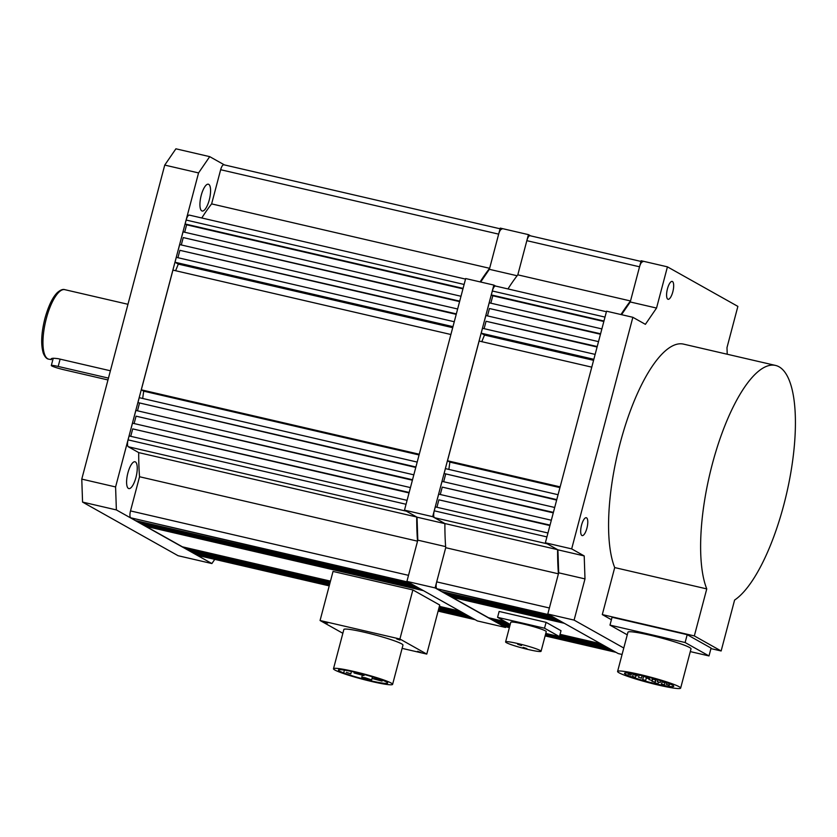 <?xml version="1.0" encoding="UTF-8"?>
<svg xmlns="http://www.w3.org/2000/svg" width="837" height="837" viewBox="0 0 837 837"><rect width="100%" height="100%" fill="white"/><g stroke="black" fill="none" stroke-linecap="round" stroke-linejoin="round"><path stroke-width="1.26" d="M547.953 532.991L435.303 506.887L434.267 510.811A6.11 1.977 103 0 0 434.497 517.705L547.21 543.82L557.599 549.658A185.824 60.191 -77 0 0 558.425 573.816L549.396 607.986L436.694 581.872L445.713 547.701L558.425 573.816M436.914 507.264L438.881 499.835L549.919 525.563M438.881 499.835L550.045 525.102M437.385 498.998L438.672 494.133L551.332 520.237M440.283 494.5L442.239 487.113L553.278 512.851M442.239 487.113L553.403 512.38M440.743 486.276L442.041 481.369L554.701 507.473M556.772 499.626L444.112 473.522L556.647 500.087M445.608 474.359L443.662 481.746M444.112 473.522L445.41 468.615L558.07 494.719M448.862 469.411L449.877 462.108L559.943 487.615M449.877 462.108L447.492 460.768L560.141 486.872M447.492 460.768L479.12 341.046L591.78 367.15M595.149 354.396L482.489 328.292L481.191 333.189L484.497 335.051L593.579 360.328M484.497 335.051L481.798 341.663M481.191 333.189L593.851 359.303M484.1 328.659L486.056 321.272L597.095 347.01M486.056 321.272L597.22 346.539M484.56 320.435L485.858 315.528L598.518 341.632M487.479 315.905L489.425 308.518L600.464 334.245M489.425 308.518L600.589 333.785M487.94 307.681L489.216 302.806L601.876 328.92M495.692 286.118A6.11 1.977 -77 0 0 495.514 286.045A6.11 1.977 -77 0 0 492.344 290.994L491.309 294.927L492.794 295.764L603.843 321.492M492.794 295.764L490.838 303.182M491.309 294.927L603.958 321.031M530.187 235.793A6.11 1.977 103 0 0 530.009 235.72A6.11 1.977 103 0 0 526.839 240.669L517.81 274.839L630.512 300.964A185.824 60.191 103 0 0 620.991 314.545M530.627 235.867L528.429 234.632L517.81 274.839A185.824 60.191 103 0 0 507.965 288.932M642.711 261.835A6.11 1.977 103 0 0 639.541 266.794L630.512 300.964M509.482 627.227L503.79 626.306A6.11 1.977 103 0 0 503.958 626.369A6.11 1.977 103 0 0 504.146 626.39M545.232 635.513L614.766 651.625M502.598 625.637L502.786 624.894M498.904 622.718L498.716 623.46L500.191 624.287L509.67 626.484M545.431 634.77L612.37 650.276M498.716 623.46L509.796 626.024M545.546 634.31L610.884 649.449M495.033 620.531L494.834 621.274L496.32 622.111L509.995 625.281M545.745 633.567L608.499 648.11M494.834 621.274L510.11 624.821M559.545 636.277L607.013 647.273M507.557 622.948L490.953 619.098L509.042 623.785M559.744 635.534L604.617 645.934M559.869 635.063L603.132 645.086M490.953 619.098L491.152 618.355M564.326 623.303L452.147 597.304L488.567 617.758L505.161 621.609M560.058 634.32L600.736 643.747M452.147 597.304L452.346 596.572M560.445 621.127L448.266 595.128L561.941 621.964M448.266 595.128L448.465 594.385M444.583 592.209L444.384 592.952L445.88 593.789L558.059 619.778M444.384 592.952L556.563 618.941M552.692 616.775L441.999 591.613L554.178 617.601M440.524 590.776L440.712 590.033M436.694 581.872A6.11 1.977 -77 0 0 436.924 588.756L550.296 615.425M435.094 587.909L505.538 627.468L477.362 620.928L406.918 581.38L435.094 587.909L445.713 547.701A185.824 60.191 -77 0 1 444.897 523.543L557.599 549.658M495.609 286.066L493.851 285.082L432.666 516.67L444.897 523.543L434.497 517.705M667.445 288.838A9.176 2.971 -77 0 1 672.205 281.41A9.176 2.971 -77 0 1 672.812 291.851A9.176 2.971 -77 0 1 668.062 299.28A9.176 2.971 -77 0 1 667.445 288.838M581.537 525.155A9.176 2.971 -77 0 1 586.298 517.726A9.176 2.971 -77 0 1 586.915 528.178A9.176 2.971 -77 0 1 582.154 535.596A9.176 2.971 -77 0 1 581.537 525.155M727.217 354.239L726.987 347.617L737.878 306.394L667.434 266.846L656.543 308.058L645.39 324.337L632.856 317.296L571.671 548.884L584.205 555.925L584.99 578.901L558.687 572.811L547.796 614.023L618.24 653.582L622.079 654.471M558.687 572.811L557.902 549.825L584.205 555.925M571.671 548.884L545.368 542.794L557.902 549.825M545.368 542.794L606.553 311.197L632.856 317.296M621.535 314.67L630.251 301.969L656.543 308.058M667.434 266.846L641.142 260.746L630.251 301.969M584.99 578.901L574.098 620.112L623.785 648.016M574.098 620.112L547.796 614.023M354.093 671.525A30.571 2.72 -165.2 0 0 333.492 668.742A30.571 2.72 -165.2 0 0 372.005 681.58A30.571 2.72 -165.2 0 0 392.605 684.363A30.571 2.72 -165.2 0 0 354.093 671.525M392.605 684.363L402.974 645.107A30.571 2.72 -165.2 0 0 364.461 632.27A30.571 2.72 -165.2 0 0 343.861 629.487L333.492 668.742M327.623 623.063L324.411 621.996L327.623 623.063M399.971 640.043L396.759 638.976L399.971 640.043M420.708 652.368L417.496 651.301L420.708 652.368M370.509 680.743A25.476 2.27 -165.2 0 0 387.677 683.055A25.476 2.27 -165.2 0 0 355.589 672.362A25.476 2.27 -165.2 0 0 338.42 670.039A25.476 2.27 -165.2 0 0 370.509 680.743M346.319 672.331L350.808 673.827L346.319 672.331M357.514 673.44L354.082 672.979L363.938 675.585L357.514 673.44M365.235 677.771L361.793 677.311L371.649 679.916L365.235 677.771M375.646 678.974L372.203 678.514L382.059 681.119L375.646 678.974M342.856 633.295L320.069 620.51L333.032 571.441L412.871 589.939L439.728 605.025L426.765 654.084L399.908 639.008L412.871 589.939M320.069 620.51L399.908 639.008M402.116 648.372L426.765 654.084M521.545 645.589L517.684 644.312L521.545 645.589M526.912 648.612L523.062 647.325L526.912 648.612M541.068 651.28L546.247 631.663A18.341 1.632 -165.2 0 0 523.146 623.952A18.341 1.632 -165.2 0 0 510.779 622.289L505.6 641.916A18.341 1.632 -165.2 0 0 528.702 649.617A18.341 1.632 -165.2 0 0 541.068 651.28A18.341 1.632 -165.2 0 0 517.957 643.58A18.341 1.632 -165.2 0 0 505.6 641.916M545.787 633.431L559.461 636.601L544.531 628.221L497.576 617.34L510.214 624.444M559.461 636.601L561.02 630.711L546.09 622.33L544.531 628.221M546.09 622.33L499.134 611.449L497.576 617.34M639.573 674.413A32.612 2.909 -165.2 0 0 617.591 671.452A32.612 2.909 -165.2 0 0 658.667 685.137A32.612 2.909 -165.2 0 0 680.648 688.108A32.612 2.909 -165.2 0 0 639.573 674.413M617.591 671.452L627.959 632.197A32.612 2.909 14.8 0 1 649.941 635.157A32.612 2.909 14.8 0 1 691.017 648.853L680.648 688.108M656.585 683.965A25.476 2.27 -165.2 0 0 673.754 686.288A25.476 2.27 -165.2 0 0 641.655 675.585A25.476 2.27 -165.2 0 0 624.486 673.272A25.476 2.27 -165.2 0 0 656.585 683.965M633.525 676.767L635.45 677.415L633.525 676.767M629.236 674.36L631.161 675.009L629.236 674.36M635.356 675.187L637.281 675.836L635.356 675.187M639.541 677.541L641.466 678.179L639.541 677.541M643.716 679.885L645.641 680.523L643.716 679.885M644.145 676.537L646.07 677.175L644.145 676.537M647.127 678.211L649.052 678.859L647.127 678.211M650.108 679.885L652.033 680.533L650.108 679.885M653.101 681.569L655.026 682.207L653.101 681.569M656.082 683.243L658.008 683.881L656.082 683.243M654.147 679.539L656.072 680.188L654.147 679.539M658.321 681.893L660.247 682.532L658.321 681.893M662.496 684.237L664.421 684.875L662.496 684.237M663.05 682.197L664.976 682.835L663.05 682.197M667.34 684.603L669.265 685.252L667.34 684.603M687.198 634.676L612.056 617.267L609.985 625.113L685.116 642.523L709.002 655.936L711.073 648.089L687.198 634.676L685.116 642.523M709.002 655.936L690.295 651.604M627.269 634.823L609.985 625.113M694.333 635.921L706.763 588.903A122.286 39.611 -77 0 1 712.214 464.472A122.286 39.611 -77 0 1 775.637 365.455A122.286 39.611 -77 0 1 783.851 504.701A122.286 39.611 -77 0 1 734.593 600.066L721.138 650.977L694.333 635.921L602.295 614.588L611.408 619.715M775.637 365.455L683.588 344.133A122.286 39.611 103 0 0 620.175 443.15A122.286 39.611 103 0 0 614.714 567.58L602.295 614.588M706.763 588.903L614.714 567.58M710.937 648.602L721.138 650.977M48.724 359.157C46.746 358.968 44.957 357.054 43.357 353.392C40.71 344.781 41.243 333.105 44.947 318.353C48.504 305.725 52.679 297.093 57.491 292.458C60.526 289.895 62.974 288.964 64.826 289.665A35.667 11.551 103 0 0 46.328 318.541A35.667 11.551 103 0 0 48.724 359.157L51.455 359.628C50.314 358.267 52.574 357.954 58.234 358.696L110.4 370.781M51.455 359.628L51.036 359.052M407.075 500.348L129.118 435.941L128.082 439.864A6.11 1.977 103 0 0 128.312 446.759L406.322 511.177L416.721 517.015A185.824 60.191 -77 0 0 417.537 541.173L408.519 575.343L130.509 510.915L139.538 476.745L417.537 541.173M130.729 436.318L132.696 428.889L409.042 492.92M132.696 428.889L409.157 492.459M131.2 428.052L132.487 423.177L410.444 487.594M134.108 423.553L136.054 416.167L412.4 480.208M136.054 416.167L412.515 479.737M134.569 415.33L135.856 410.423L413.813 474.83M415.895 466.983L137.938 402.576L415.769 467.444M139.423 403.413L137.477 410.8M137.938 402.576L139.235 397.669L417.192 462.076M142.677 398.464L143.692 391.161L419.065 454.962M143.692 391.161L141.307 389.822L419.264 454.229M141.307 389.822L172.935 270.1L450.892 334.507M454.261 321.743L176.304 257.336L175.006 262.243L178.312 264.094L452.691 327.675M178.312 264.094L175.613 270.717M175.006 262.243L452.963 326.65M177.925 257.712L179.871 250.326L456.217 314.356M179.871 250.326L456.343 313.896M178.386 249.489L179.673 244.582L457.63 308.989M181.294 244.959L183.24 237.572L459.586 301.602M183.24 237.572L459.712 301.142M181.755 236.735L183.041 231.859L460.999 296.267M189.507 215.172A6.11 1.977 -77 0 0 189.329 215.099A6.11 1.977 -77 0 0 186.159 220.047L185.123 223.971L186.62 224.808L462.955 288.849M186.62 224.808L184.653 232.236M185.123 223.971L463.081 288.378M224.002 164.847A6.11 1.977 103 0 0 223.824 164.774A6.11 1.977 103 0 0 220.654 169.723L211.625 203.893L489.635 268.311A185.824 60.191 103 0 0 480.103 281.902M211.625 203.893A185.824 60.191 103 0 0 201.78 217.986M501.834 229.192A6.11 1.977 103 0 0 498.664 234.14L489.635 268.311M329.328 585.481L197.605 555.36A6.11 1.977 103 0 0 197.783 555.423A6.11 1.977 103 0 0 197.971 555.444M438.222 610.717L473.888 618.982M196.413 554.69L196.611 553.937M192.73 551.761L192.531 552.504L194.006 553.341L329.516 584.739M438.421 609.974L471.493 617.633M192.531 552.504L329.642 584.278M438.546 609.514L470.007 616.806M188.848 549.585L188.649 550.327L190.145 551.164L329.841 583.535M438.745 608.771L467.621 615.467M188.649 550.327L329.966 583.075M438.86 608.311L466.125 614.63M330.28 581.872L184.768 548.151L330.155 582.332M439.059 607.568L463.74 613.28M439.184 607.097L462.244 612.443M184.768 548.151L184.967 547.408M423.438 590.66L145.962 526.358L182.382 546.812L330.479 581.129M439.383 606.365L459.858 611.104M145.962 526.358L146.161 525.615M419.567 588.474L142.081 524.182L421.053 589.321M142.081 524.182L142.28 523.439M138.398 521.263L138.199 522.006L139.695 522.843L417.171 587.135M138.199 522.006L415.686 586.298M411.814 584.132L135.814 520.666L413.29 584.958M134.338 519.829L134.537 519.086M130.509 510.915A6.11 1.977 -77 0 0 130.739 517.81L409.419 582.782M139.538 476.745A185.824 60.191 -77 0 1 138.712 452.597L416.721 517.015M138.712 452.597L128.312 446.759M108.465 378.104L58.182 366.449L60.118 359.125M107.973 379.956L64.156 369.797A10.19 0.91 14.8 0 1 51.319 365.518A10.19 0.91 14.8 0 1 58.182 366.449M209.281 199.876A13.758 4.457 103 0 0 208.361 184.213A13.758 4.457 103 0 0 201.225 195.356A13.758 4.457 103 0 0 202.146 211.018A13.758 4.457 103 0 0 209.281 199.876M135.95 477.435A13.758 4.457 103 0 0 135.029 461.773A13.758 4.457 103 0 0 127.894 472.915A13.758 4.457 103 0 0 128.814 488.578A13.758 4.457 103 0 0 135.95 477.435M82.56 502.085L178.082 555.716L211.887 563.552L116.374 509.921L82.56 502.085L81.775 479.109L164.743 165.088L175.906 148.808L209.71 156.645L224.442 164.92M81.775 479.109L115.59 486.946L198.557 172.924L164.743 165.088M209.71 156.645L198.557 172.924M115.59 486.946L116.374 509.921M211.887 563.552L214.764 559.357M505.538 627.468L505.715 626.777M493.851 285.082L465.675 278.554L404.491 510.141L432.666 516.67M517.109 275.75L489.363 269.315L480.658 282.027M489.363 269.315L500.254 228.103L528.429 234.632M406.918 581.38L417.809 540.158L445.64 546.613M444.897 523.638L417.025 517.182L417.809 540.158M417.025 517.182L404.491 510.141M434.267 510.811L546.917 536.915M492.344 290.994L604.994 317.097M526.839 240.669L639.541 266.794M503.79 626.306L509.377 627.604M616.042 652.347L545.128 635.911L615.959 652.295M436.924 588.756L549.103 614.756M128.082 439.864L406.039 504.272M186.159 220.047L464.116 284.454M220.654 169.723L498.664 234.14M197.605 555.36L329.223 585.858M475.165 619.704L438.117 611.115L475.081 619.652M130.739 517.81L408.215 582.113M495.514 286.045L606.417 311.741M530.009 235.72L640.954 261.426M503.958 626.369L509.377 627.624M344.405 670.134L343.913 672.006M354.323 672.069L354.082 672.979M362.285 675.49L361.793 677.311M372.632 676.903L372.203 678.514M351.435 671.441L350.808 673.827M364.221 674.517L363.938 675.585M372.465 676.851L371.649 679.916M382.321 680.136L382.059 681.119M633.243 673.827L632.5 676.631M628.503 673.094L628.21 674.224M634.582 674.078L634.331 675.051M639.133 675.02L638.505 677.395M643.517 676.599L642.68 679.749M646.446 676.746L646.101 678.075M649.658 677.572L649.083 679.749M652.86 678.441L652.065 681.423M655.821 680.199L655.047 683.107M653.331 678.566L653.111 679.403M657.788 679.853L657.286 681.747M662.025 682.061L661.471 684.101M666.754 682.762L666.304 684.467M635.932 675.616L635.45 677.415M631.558 673.534L631.161 675.009M637.585 674.685L637.281 675.836M642.115 675.7L641.466 678.179M646.258 678.179L645.641 680.523M649.407 677.51L649.052 678.859M652.609 678.368L652.033 680.533M655.57 680.157L655.026 682.207M658.457 682.197L658.008 683.881M656.271 679.403L656.072 680.188M660.717 680.743L660.247 682.532M664.965 682.856L664.421 684.875M665.143 682.197L664.976 682.835M669.631 683.85L669.265 685.252M64.826 289.665L127.967 304.291M189.329 215.099L465.529 279.098M223.824 164.774L500.076 228.783M197.783 555.423L329.223 585.879M53.244 358.226L51.319 365.518"/></g></svg>
